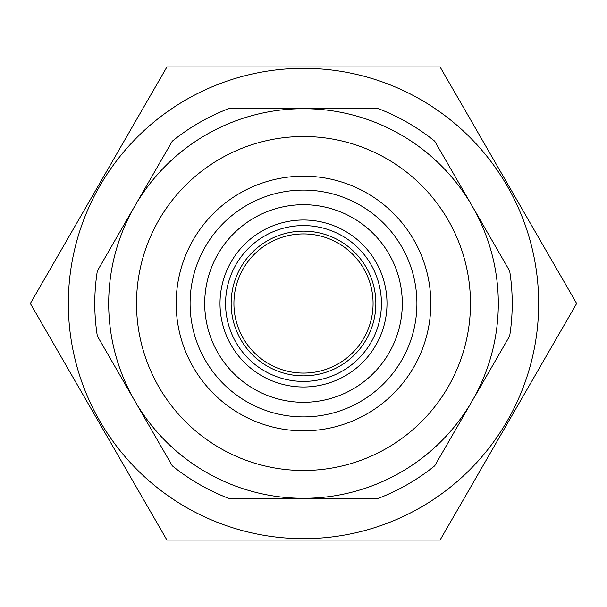 <?xml version="1.0" encoding="UTF-8"?>
<svg xmlns="http://www.w3.org/2000/svg" width="607" height="607" viewBox="0 0 607 607"><rect width="100%" height="100%" fill="white"/><g stroke="black" fill="none" stroke-linecap="round" stroke-linejoin="round"><path stroke-width="0.91" d="M303.5 416.91A113.41 113.41 0 0 1 190.09 303.5A113.41 113.41 0 0 1 303.5 190.09A113.41 113.41 0 0 1 416.91 303.5A113.41 113.41 0 0 1 303.5 416.91M303.5 430.826A127.326 127.326 0 0 1 176.174 303.5A127.326 127.326 0 0 1 303.5 176.174A127.326 127.326 0 0 1 430.826 303.5A127.326 127.326 0 0 1 303.5 430.826M303.5 136.522A166.978 166.978 0 0 1 470.478 303.5A166.978 166.978 0 0 1 303.5 470.478A166.978 166.978 0 0 1 136.522 303.5A166.978 166.978 0 0 1 303.5 136.522M303.5 108.691A194.809 194.809 0 0 1 498.309 303.5A194.809 194.809 0 0 1 303.5 498.309L228.566 498.309A208.725 208.725 0 0 1 172.259 465.797L97.325 336.012A208.725 208.725 0 0 1 97.325 270.988L172.259 141.203A208.725 208.725 0 0 1 228.566 108.691L378.434 108.691A208.725 208.725 0 0 1 434.741 141.203L509.675 270.988A208.725 208.725 0 0 1 509.675 336.012L434.741 465.797A208.725 208.725 0 0 1 378.434 498.309L303.5 498.309A194.809 194.809 0 0 1 108.691 303.5A194.809 194.809 0 0 1 303.5 108.691M303.5 373.077A69.577 69.577 0 0 1 233.923 303.5A69.577 69.577 0 0 1 303.5 233.923A69.577 69.577 0 0 1 373.077 303.5A69.577 69.577 0 0 1 303.5 373.077M303.5 375.854A72.354 72.354 0 0 1 231.146 303.5A72.354 72.354 0 0 1 303.5 231.146A72.354 72.354 0 0 1 375.854 303.5A72.354 72.354 0 0 1 303.5 375.854M303.5 220.007A83.493 83.493 0 0 1 386.993 303.5A83.493 83.493 0 0 1 303.5 386.993A83.493 83.493 0 0 1 220.007 303.5A83.493 83.493 0 0 1 303.5 220.007A83.493 83.493 0 0 0 220.007 303.5A83.493 83.493 0 0 0 303.5 386.993M303.5 204.703A98.797 98.797 0 0 1 402.297 303.5A98.797 98.797 0 0 1 303.5 402.297A98.797 98.797 0 0 1 204.703 303.5A98.797 98.797 0 0 1 303.5 204.703M303.5 68.333A235.167 235.167 0 0 1 538.667 303.5A235.167 235.167 0 0 1 303.5 538.667A235.167 235.167 0 0 1 68.333 303.5A235.167 235.167 0 0 1 303.5 68.333M303.5 540.055L440.075 540.055L576.65 303.5L440.075 66.945L166.925 66.945L30.35 303.5L166.925 540.055L303.5 540.055M303.5 225.576A77.924 77.924 0 0 1 381.424 303.5A77.924 77.924 0 0 1 303.5 381.424A77.924 77.924 0 0 1 225.576 303.5A77.924 77.924 0 0 1 303.5 225.576"/></g></svg>
